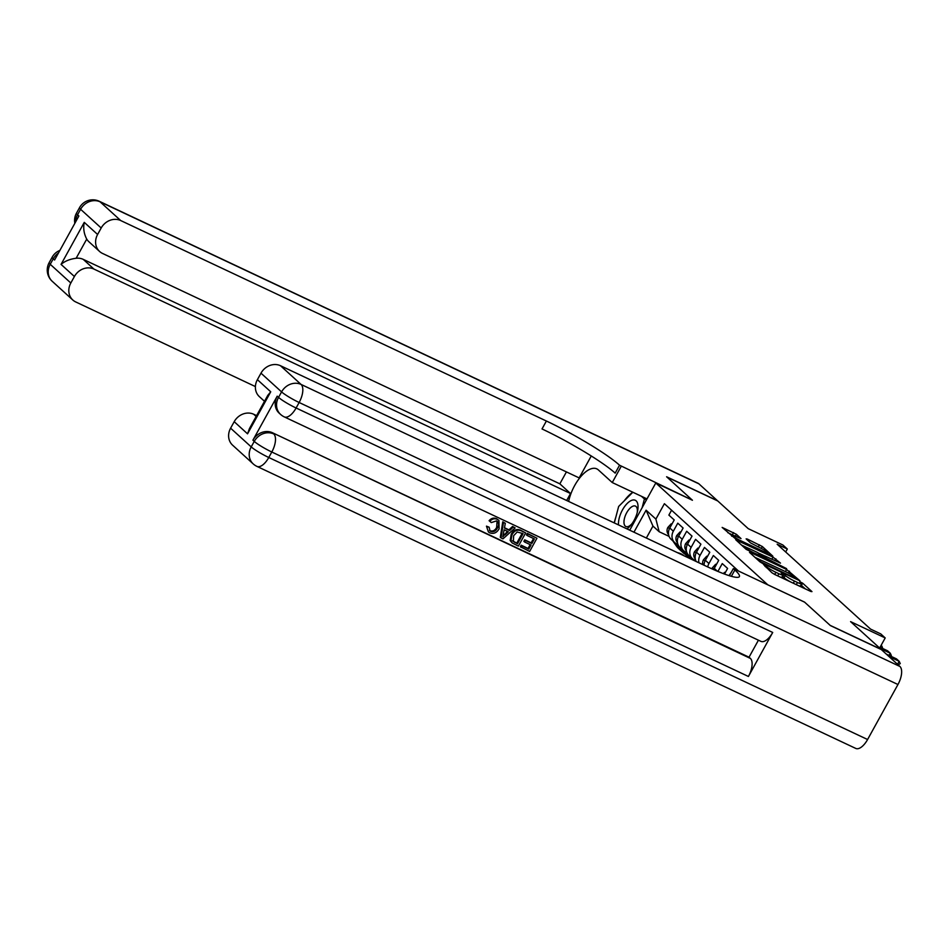 <?xml version="1.0" encoding="UTF-8"?>
<svg xmlns="http://www.w3.org/2000/svg" width="949" height="949" viewBox="0 0 949 949"><rect width="100%" height="100%" fill="white"/><g stroke="black" fill="none" stroke-linecap="round" stroke-linejoin="round"><path stroke-width="1.42" d="M763.482 564.465L771.976 572.793L774.847 574.525L810.837 591.476L811.964 591.618L802.688 583.196L799.758 581.69L801.086 582.971A7.96 0.985 28.9 0 1 801.656 583.801A7.96 0.985 28.9 0 1 797.48 582.496L794.479 581.073A7.96 0.985 28.9 0 1 785.298 575.521L782.083 573.22L781.169 572.935L782.498 574.204A7.96 0.985 28.9 0 1 783.055 575.035A7.96 0.985 28.9 0 1 778.892 573.73L775.891 572.318A7.96 0.985 28.9 0 1 766.697 566.767L763.482 564.465M736.424 534.323L722.153 527.419L735.511 538.783L772.794 556.138L762.32 546.517L747.243 539.032L746.116 538.89L750.529 542.899L759.449 547.478A6.655 0.819 28.9 0 1 767.611 552.816A6.655 0.819 28.9 0 1 764.123 551.725L740.434 540.562A6.655 0.819 28.9 0 1 732.272 535.224A6.655 0.819 28.9 0 1 735.76 536.315L741.015 538.593L736.424 534.323L735.416 536.161M767.883 584.833L804.55 602.105L830.126 625.344L881.052 649.318L850.577 621.631L885.203 637.942L880.755 633.896L870.565 629.104L777.148 544.228L787.326 549.02L782.878 544.987L748.263 528.676L717.788 500.989L666.862 477.003L692.438 500.253L655.783 482.982L767.871 584.869M750.612 552.508L749.485 552.354L759.793 561.725L762.664 563.457L799.96 580.812L786.602 569.459L750.612 552.508L750.291 553.089M746.211 549.388L735.736 539.756L773.02 557.122L780.481 563.125L764.586 555.841L763.459 555.687L766.389 558.344L786.591 568.641L746.211 549.388M731.489 571.974L728.986 575.592M724.502 574.05L727.598 568.439L722.26 563.587L717.919 571.44M713.684 569.625A10.131 8.921 132.3 0 1 714.265 568.392L718.701 560.361L713.363 555.509L708.927 563.54A10.131 8.921 -47.7 0 0 707.729 566.933M704.028 565.201A10.131 8.921 132.3 0 1 705.368 560.301L709.805 552.271L704.466 547.419L700.03 555.45A10.131 8.921 -47.7 0 0 698.986 562.816M696.186 561.5A10.131 8.921 132.3 0 1 696.471 552.223L700.908 544.192L695.57 539.34L691.133 547.371A10.131 8.921 -47.7 0 0 692.462 558.712A10.131 8.921 -47.7 0 0 694.419 560.017L695.783 560.645M692.462 558.712L688.903 555.473A10.131 8.921 132.3 0 1 687.574 544.133L692.011 536.102L686.673 531.262L682.236 539.293A10.131 8.921 -47.7 0 0 683.565 550.622A10.131 8.921 -47.7 0 0 685.522 551.927L686.886 552.567M683.565 550.622L680.006 547.395A10.131 8.921 132.3 0 1 678.677 536.055L683.114 528.024L677.776 523.172L673.339 531.203A10.131 8.921 -47.7 0 0 674.668 542.543A10.131 8.921 -47.7 0 0 676.625 543.848L677.989 544.489M629.721 530.194L655.783 482.982M633.956 532.199L646.103 510.206L655.889 519.091L664.395 503.694L738.524 571.049M671.572 510.206L668.879 515.093L674.217 519.945L669.78 527.976A10.131 8.921 132.3 0 0 671.109 539.305L674.668 542.543M785.689 551.998L787.326 549.02M879.628 648.037L885.203 637.942M669.092 536.399L659.175 531.737L652.948 526.078L646.352 538.024M655.889 519.091L659.175 531.737M646.103 510.206L652.948 526.078M779.746 576.838A7.96 0.985 28.9 0 0 781.846 577.241L783.055 575.035M790.837 582.057A7.96 0.985 28.9 0 1 784.076 577.727L782.379 576.268M798.346 585.592A7.96 0.985 28.9 0 0 800.434 585.996L801.656 583.801M805.286 588.855L800.98 585.023M761.893 560.598L754.953 557.324M761.632 562.164L795.238 578.261L796.14 578.546L794.752 577.217A7.96 0.985 28.9 0 0 785.558 571.666L763.969 561.488A7.96 0.985 28.9 0 0 759.805 560.183A7.96 0.985 28.9 0 0 760.363 561.013L761.312 562.745M741.371 544.987L747.563 547.905M759.176 553.374L763.554 555.426M749.437 548.7A6.655 0.819 28.9 0 0 745.95 547.609A6.655 0.819 28.9 0 0 754.111 552.947L763.589 557.027L757.788 552.638L749.437 548.7M733.447 535.366L727.788 532.65M897.529 664.3L899.178 661.311L888.94 656.494M886.271 654.075L896.508 658.891L899.178 661.311L900.245 663.612L898.157 664.869M626.945 528.89A16.465 7.545 -64.8 0 0 631.192 524.761A16.465 7.545 -64.8 0 0 637.514 511.345A16.465 7.545 -64.8 0 0 637.989 505.426A16.465 7.545 -64.8 0 0 627.206 503.468A16.465 7.545 -64.8 0 0 618.523 524.927M637.194 512.638A11.269 5.16 -64.8 0 0 637.325 509.637A11.269 5.16 -64.8 0 0 635.474 506.114A11.269 5.16 -64.8 0 0 627.811 510.918A11.269 5.16 -64.8 0 0 624.003 522.994A11.269 5.16 -64.8 0 0 625.865 526.517A11.269 5.16 -64.8 0 0 631.998 523.694M641.5 496.315L644.418 498.972L642.117 507.739M646.435 499.921L644.418 498.972M614.311 522.946L618.653 506.458L632.829 492.234A28.494 13.061 115.2 0 0 624.228 500.858M489.518 530.467L489.992 530.728C492.839 531.582 495.07 530.467 496.647 527.383L497.062 521.203M489.838 530.811L490.704 531.369C493.551 532.223 495.781 531.108 497.359 528.024C499.221 525.011 498.937 522.626 496.541 520.894L491.285 522.591L489.091 520.693C491.309 518.213 493.777 517.537 496.505 518.652L498.937 520.408L499.091 528.83C496.766 532.852 493.658 534.192 489.779 532.852L488.415 531.974L486.469 526.149L489.126 527.205L489.992 530.728M488.415 531.974L486.469 526.149M504.488 527.739L508.937 529.839L512.567 526.434L515.117 527.941L502.97 538.854L501.025 537.941L503.468 522.448L505.295 523.314L504.441 528.035L509.649 530.491L513.279 527.075L515.117 527.941M501.025 537.941L500.313 537.3L502.756 521.808L505.295 523.314M521.037 547.359L521.879 545.841L528.771 549.091L531.013 545.023L524.595 541.998L525.426 540.479L531.855 543.504L534.382 538.937L527.169 535.533L526.458 534.892L527.3 533.362L536.944 538.225L529.649 551.428L520.325 546.719L521.167 545.189L528.059 548.439L530.171 544.631M524.595 541.998L523.884 541.357L524.714 539.827L531.143 542.852L533.528 538.534M277.203 396.172L278.543 397.382A15.196 13.381 132.3 0 0 280.548 414.393L279.208 413.183A15.196 13.381 -47.7 0 1 277.203 396.172L252.909 440.182A15.196 13.381 -47.7 0 1 272.422 432.732L750.374 658.416A15.196 6.963 115.2 0 1 748.417 676.471L772.711 632.461A15.196 6.963 115.2 0 1 760.896 641.358L284.285 416.896A15.196 6.963 -64.8 0 0 296.1 407.999L772.711 632.461M758.429 640.195L749.034 657.206L272.422 432.732M511.238 534.216C513.551 529.981 516.659 528.64 520.574 530.194L525.663 532.911L518.368 546.114L512.14 542.935L510.171 540.503L511.238 534.216L511.95 534.856C514.263 530.633 517.371 529.293 521.286 530.847L525.663 532.911M830.399 625.581L804.633 602.176L733.352 568.605L734.858 569.981A63.322 7.829 -151.1 0 1 739.378 576.601A63.322 7.829 -151.1 0 1 706.186 566.209L280.489 365.721L301.082 384.44L899.913 666.459L881.313 649.567L830.399 625.581M733.352 568.605L729.413 575.735M247.547 433.823L249.409 428.651L267.784 395.365L270.738 391.795L247.547 433.823L234.201 421.688L230.607 428.189L251.212 446.896L254.249 441.392L252.909 440.182M234.201 421.688A15.196 13.381 -47.7 0 1 253.703 414.25L256.147 416.457M256.61 415.615L253.703 414.25M748.417 676.471L271.805 452.009L268.769 457.501A15.196 1.874 28.9 0 1 251.212 446.896A15.196 13.381 132.3 0 0 253.205 463.907L232.612 445.188A15.196 13.381 -47.7 0 1 230.607 428.189M899.913 666.459A15.196 6.963 115.2 0 1 897.956 684.514L867.588 739.52A15.196 6.963 115.2 0 1 855.773 748.429L256.954 466.398A15.196 6.963 -64.8 0 0 268.769 457.501L867.588 739.52M264.51 401.308L259.397 396.67A15.196 13.381 -47.7 0 1 257.393 379.659L270.738 391.795M897.956 684.514L299.137 402.495L296.1 407.999A15.196 1.874 28.9 0 1 278.543 397.382L281.58 391.89L260.987 373.171L257.393 379.659M260.987 373.171A15.196 13.381 -47.7 0 1 280.489 365.721M749.034 657.206L750.374 658.416M527.169 535.533L528.012 534.014L527.3 533.362M528.012 534.014L536.944 538.225M531.855 543.504L531.143 542.852M525.426 540.479L524.714 539.827M528.771 549.091L528.059 548.439M521.879 545.841L521.167 545.189M512.14 542.935L510.882 541.155L511.95 534.856M513.148 541.381L517.49 543.777L523.101 533.623L517.181 532.009L513.658 535.699L513.35 541.594M521.286 530.847L520.574 530.194M510.882 541.155L510.171 540.503M517.49 543.777L516.778 543.125L522.247 533.219M512.436 540.74L516.778 543.125M515.01 542.603L514.299 541.962M505.022 534.833L508.296 531.76L504.121 529.803L502.84 536.873L507.359 531.321M513.279 527.075L512.567 526.434M509.649 530.491L508.937 529.839M503.468 522.448L502.756 521.808M503.148 535.153L504.31 534.18M497.359 528.024L496.647 527.383M497.418 521.476L496.541 520.894M487.181 526.802L489.126 527.205M489.803 521.345C492.021 518.866 494.488 518.178 497.217 519.293L496.505 518.652M497.217 519.293L498.937 520.408M52.219 281.295A15.196 15.196 0 0 1 49.134 262.707A15.196 1.874 28.9 0 0 50.226 264.297L70.819 283.004A15.196 13.381 132.3 0 0 72.824 300.014L52.219 281.295A15.196 13.381 -47.7 0 1 50.226 264.297L53.263 258.792L54.591 260.002L78.886 215.992L77.557 214.782L80.594 209.278A15.196 13.381 -47.7 0 1 100.096 201.829L120.701 220.548A15.196 13.381 132.3 0 0 101.187 227.997L80.594 209.278A15.196 1.874 -151.1 0 1 79.502 207.689A15.196 15.196 0 0 1 99.289 201.283A15.196 6.963 -64.8 0 1 100.096 201.829L698.927 483.848L717.515 500.752L666.601 476.766L692.355 500.17L619.555 465.224A63.322 7.829 28.9 0 0 546.387 421.024L120.701 220.548M646.993 498.901L612.259 482.543L598.333 469.897A28.494 13.061 -64.8 0 0 596.814 468.877A28.494 13.061 -64.8 0 0 568.629 501.428M612.259 482.543L621.061 466.588M99.609 251.485L88.933 241.781A15.196 13.381 -47.7 0 1 86.727 239.101L76.145 258.258C69.906 259.065 64.876 261.117 61.056 264.391L84.259 222.363L97.605 234.486A15.196 13.381 132.3 0 0 99.609 251.485A15.196 13.381 132.3 0 0 102.539 253.442L579.151 477.905L591.263 455.971M566.423 471.914L559.851 483.836L570.527 493.527L93.915 269.065A15.196 13.381 132.3 0 0 74.402 276.515L61.056 264.391M566.672 500.503L570.527 493.527M97.605 234.486L101.187 227.997M99.289 201.283L698.108 483.302A15.196 6.963 115.2 0 1 698.927 483.848M70.819 283.004L74.402 276.515M72.824 300.014A15.196 13.381 132.3 0 0 75.754 301.96L255.4 386.575M76.145 258.258A15.196 13.381 -47.7 0 1 83.239 259.362L93.915 269.065M559.851 483.836L83.239 259.362M619.555 465.224L615.177 473.136A63.322 7.829 28.9 0 0 542.021 428.948L546.387 421.024M84.259 222.363C83.085 228.128 83.903 233.703 86.727 239.101M614.252 522.911A28.494 13.061 115.2 0 1 615.854 517.122M646.803 499.245L645.806 498.344M889.083 655.391L890.281 653.232L880.043 648.416M880.067 647.254L887.612 650.812L890.281 653.232L891.348 655.522L890.862 656.234M880.186 647.313L881.253 645.083M881.277 645.047L882.451 647.443L881.965 648.143M725.155 572.864L724.573 572.33L723.375 573.623M725.261 572.662L724.573 572.33M716.258 564.785L715.676 564.252L712.355 567.846A6.714 5.908 132.3 0 0 711.916 568.842M716.365 564.584L715.676 564.252M707.361 556.695L706.78 556.161L703.458 559.756A6.714 5.908 132.3 0 0 702.853 564.643M707.468 556.494L706.78 556.161M698.464 548.617L697.871 548.083L694.561 551.677A6.714 5.908 132.3 0 0 694.715 558.178L695.297 559.02M698.571 548.415L697.871 548.083M689.567 540.527L688.974 540.005L685.664 543.587A6.714 5.908 132.3 0 0 685.819 550.088L686.4 550.93M690.587 557.004L692.497 559.768M694.277 559.946L694.953 560.918M692.284 558.546L693.434 560.207M694.016 560.479L693.209 559.305M689.674 540.325L688.974 540.005M680.67 532.448L680.077 531.914L676.767 535.509A6.714 5.908 132.3 0 0 676.922 542.009L677.503 542.852M685.344 554.204A19.371 17.058 132.3 0 0 687.61 556.802L689.128 558.178A19.371 17.058 132.3 0 1 687.029 555.734L681.69 548.925M685.38 551.855L689.793 558.237A19.371 17.058 132.3 0 0 690.053 558.617M689.342 558.285A19.371 17.058 -47.7 0 1 688.096 556.707L684.312 551.215M683.387 550.456L687.029 555.734M680.777 532.247L680.077 531.914M677.408 552.662A19.371 17.058 -47.7 0 1 684.134 555.829M671.773 524.358L671.18 523.836L667.871 527.43A6.714 5.908 132.3 0 0 668.025 533.919L668.606 534.762M672.794 540.835L676.447 546.114A19.371 17.058 132.3 0 0 678.713 548.712L680.409 550.254A19.371 17.058 132.3 0 0 680.955 550.717M676.483 543.777L680.896 550.159A19.371 17.058 132.3 0 0 683.161 552.757A19.371 17.058 132.3 0 0 685.593 554.548M674.49 542.377L678.132 547.656A19.371 17.058 132.3 0 0 680.409 550.254M683.161 552.757L681.477 551.215A19.371 17.058 -47.7 0 1 679.199 548.617L675.415 543.136M671.88 524.156L671.18 523.836M669.78 527.976L673.339 531.203M678.677 536.055L682.236 539.293M687.574 544.133L691.133 547.371M696.471 552.223L700.03 555.45M705.368 560.301L708.927 563.54M714.265 568.392L717.373 571.215M766.246 567.585L766.697 566.767M774.716 574.465L775.891 572.318M777.706 575.877L778.892 573.73M782.878 576.636L784.088 574.43M784.076 577.727L785.298 575.521M793.305 583.22L794.479 581.073M796.306 584.631L797.48 582.496M801.466 585.391L802.688 583.196M765.048 566.494L765.499 565.675M785.428 571.595L786.602 569.459M788.417 573.113L789.473 571.191M759.924 561.832L760.363 561.013M771.845 559.258L773.02 557.122M774.882 560.693L775.891 558.854M763.008 556.505L763.459 555.687M765.985 559.08L766.389 558.344M758.263 546.921L759.437 544.785M761.276 548.392L762.32 546.517M732.343 534.785L733.553 532.591M731.371 576.316L734.858 569.981M273.751 433.954A15.196 13.381 132.3 0 0 254.249 441.392A15.196 1.874 -151.1 0 0 271.805 452.009A15.196 6.963 -64.8 0 0 273.751 433.954M301.082 384.44A15.196 13.381 132.3 0 0 281.58 391.89A15.196 1.874 -151.1 0 0 299.137 402.495A15.196 6.963 -64.8 0 0 301.082 384.44M75.552 222.042A15.196 13.381 -47.7 0 1 77.557 214.782A15.196 1.874 28.9 0 1 76.466 213.193A15.196 15.196 0 0 0 74.841 223.335M59.882 250.417A15.196 15.196 0 0 0 52.171 257.203A15.196 1.874 -151.1 0 0 53.263 258.792A15.196 13.381 -47.7 0 1 58.447 253.027M713.909 569.092L712.438 567.751M705.012 561.013L703.541 559.673M696.115 552.923L694.644 551.583M687.218 544.845L685.747 543.504M678.321 536.754L676.851 535.414M689.793 558.237L688.096 556.707M669.425 528.676L667.954 527.336M678.132 547.656L676.447 546.114M680.896 550.159L679.199 548.617M759.236 561.215L759.805 560.183M762.794 556.316L763.281 555.426M745.392 548.641L745.95 547.609M763.435 557.882L763.767 557.288M731.726 536.221L732.272 535.224M767.136 553.67L767.611 552.816M253.205 463.907A15.196 15.196 0 0 0 256.954 466.398M280.548 414.393A15.196 15.196 0 0 0 284.285 416.896M76.466 213.193L79.502 207.689M49.134 262.707L52.171 257.203"/></g></svg>
